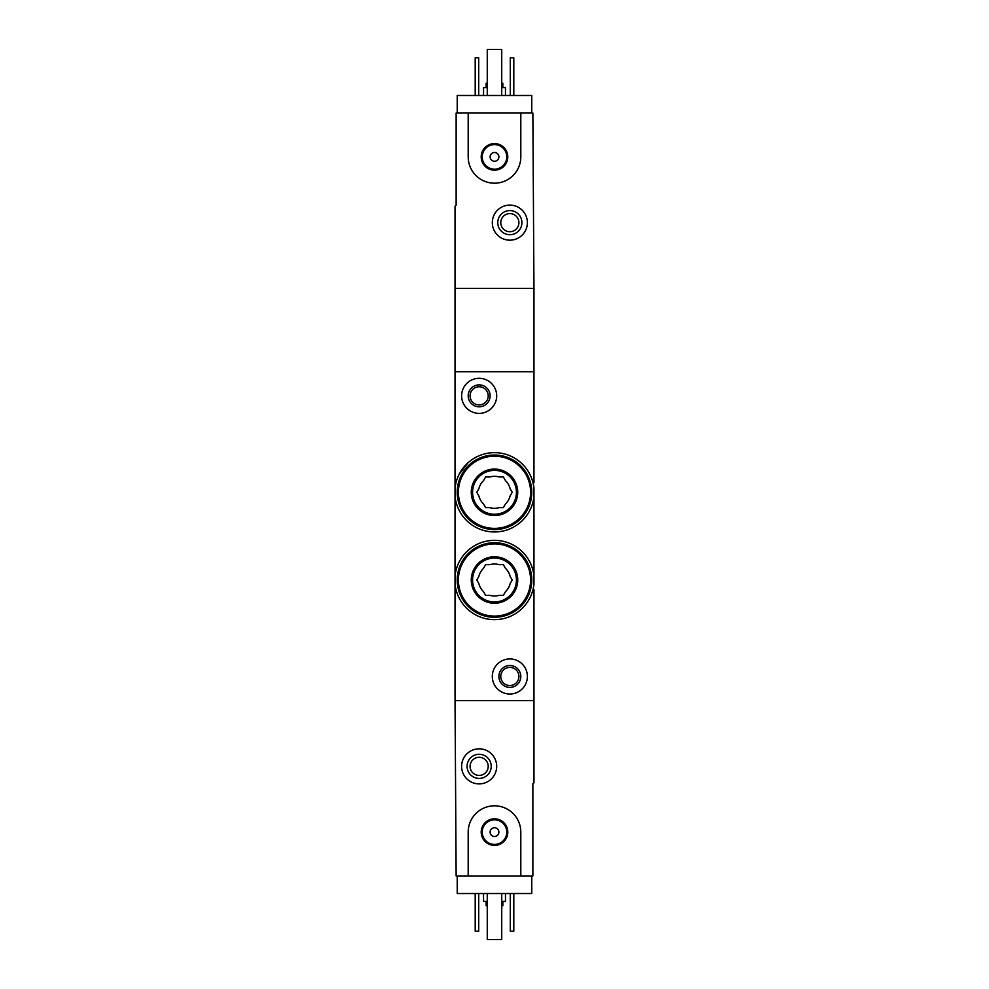 <?xml version="1.0" encoding="UTF-8"?>
<svg xmlns="http://www.w3.org/2000/svg" width="989" height="989" viewBox="0 0 989 989"><rect width="100%" height="100%" fill="white"/><g stroke="black" fill="none" stroke-linecap="round" stroke-linejoin="round"><path stroke-width="1.48" d="M533.961 501.955L533.961 496.478A39.684 39.684 0 0 1 455.039 496.478L455.039 488.146A39.684 39.684 0 0 1 533.961 488.146L533.961 584.165A39.684 39.684 0 0 1 455.039 584.165L455.039 575.833A39.684 39.684 0 0 1 533.961 575.833L533.961 570.356M467.921 462.84L459.168 474.25M533.961 589.654L533.961 782.794L532.861 783.894L532.861 875.97L520.807 875.97L520.807 832.12A26.307 26.307 0 0 0 494.5 805.812A26.307 26.307 0 0 0 468.193 832.12L468.193 875.97L456.139 875.97L455.039 700.583L533.961 700.583L455.039 700.583L455.039 584.165M455.039 488.146L455.039 206.207L456.139 205.106L456.139 113.03L468.193 113.03L468.193 156.88A26.307 26.307 0 0 0 494.5 183.188A26.307 26.307 0 0 0 520.807 156.88L520.807 113.03L532.861 113.03L533.961 288.417L455.039 288.417L533.961 288.417L533.961 371.728L455.039 371.728L533.961 371.728L533.961 482.657M455.039 496.478L455.039 575.833M533.961 545.804L533.961 526.507M492.312 676.464A17.542 17.542 0 0 1 518.619 661.282A17.542 17.542 0 0 1 518.619 691.657A17.542 17.542 0 0 1 492.312 676.464M498.889 676.464A10.966 10.966 0 0 1 515.331 666.969A10.966 10.966 0 0 1 515.331 685.958A10.966 10.966 0 0 1 498.889 676.464M500.78 676.464A9.062 9.062 0 0 1 514.379 668.613A9.062 9.062 0 0 1 514.379 684.314A9.062 9.062 0 0 1 500.78 676.464M461.616 395.847A17.542 17.542 0 0 1 487.923 380.654A17.542 17.542 0 0 1 487.923 411.028A17.542 17.542 0 0 1 461.616 395.847M468.193 395.847A10.966 10.966 0 0 1 484.635 386.353A10.966 10.966 0 0 1 484.635 405.342A10.966 10.966 0 0 1 468.193 395.847M470.084 395.847A9.062 9.062 0 0 1 483.683 387.997A9.062 9.062 0 0 1 483.683 403.697A9.062 9.062 0 0 1 470.084 395.847M531.773 875.97L531.773 893.512L457.227 893.512L457.227 875.97M486.168 901.399L486.168 905.788L487.268 905.788M501.732 905.788L502.832 905.788L502.832 901.399M483.534 893.512L483.534 901.399L487.268 901.399M501.732 901.399L505.466 901.399L505.466 893.512M513.798 893.512L513.798 931.218L510.287 931.218L510.287 893.512M478.713 893.512L478.713 931.218L475.202 931.218L475.202 893.512M461.616 766.351A17.542 17.542 0 0 1 487.923 751.17A17.542 17.542 0 0 1 487.923 781.545A17.542 17.542 0 0 1 461.616 766.351M467.092 766.351A12.053 12.053 0 0 1 485.179 755.905A12.053 12.053 0 0 1 485.179 776.798A12.053 12.053 0 0 1 467.092 766.351M470.084 766.351A9.062 9.062 0 0 1 483.683 758.501A9.062 9.062 0 0 1 483.683 774.202A9.062 9.062 0 0 1 470.084 766.351M501.732 893.512L501.732 939.55L487.268 939.55L487.268 893.512M468.193 875.97L520.807 875.97M481.21 832.12A13.29 13.29 0 0 1 501.151 820.61A13.29 13.29 0 0 1 501.151 843.629A13.29 13.29 0 0 1 481.21 832.12M490.111 832.12A4.389 4.389 0 0 1 496.688 828.325A4.389 4.389 0 0 1 496.688 835.928A4.389 4.389 0 0 1 490.111 832.12M482.224 832.12A12.276 12.276 0 0 1 500.644 821.488A12.276 12.276 0 0 1 500.644 842.752A12.276 12.276 0 0 1 482.224 832.12M457.227 113.03L457.227 95.488L531.773 95.488L531.773 113.03M502.832 87.601L502.832 83.212L501.732 83.212M487.268 83.212L486.168 83.212L486.168 87.601M505.466 95.488L505.466 87.601L501.732 87.601M487.268 87.601L483.534 87.601L483.534 95.488M475.202 95.488L475.202 57.782L478.713 57.782L478.713 95.488M510.287 95.488L510.287 57.782L513.798 57.782L513.798 95.488M527.384 222.649A17.542 17.542 0 0 1 501.077 237.83A17.542 17.542 0 0 1 501.077 207.455A17.542 17.542 0 0 1 527.384 222.649M521.908 222.649A12.053 12.053 0 0 1 503.821 233.095A12.053 12.053 0 0 1 503.821 212.202A12.053 12.053 0 0 1 521.908 222.649M518.916 222.649A9.062 9.062 0 0 1 505.317 230.499A9.062 9.062 0 0 1 505.317 214.798A9.062 9.062 0 0 1 518.916 222.649M487.268 95.488L487.268 49.45L501.732 49.45L501.732 95.488M520.807 113.03L468.193 113.03M507.79 156.88A13.29 13.29 0 0 1 487.849 168.39A13.29 13.29 0 0 1 487.849 145.371A13.29 13.29 0 0 1 507.79 156.88M498.889 156.88A4.389 4.389 0 0 1 492.312 160.675A4.389 4.389 0 0 1 492.312 153.072A4.389 4.389 0 0 1 498.889 156.88M506.776 156.88A12.276 12.276 0 0 1 488.356 167.512A12.276 12.276 0 0 1 488.356 146.248A12.276 12.276 0 0 1 506.776 156.88M489.963 595.353A16.009 16.009 0 0 0 499.037 595.353L503.364 595.353L505.515 591.607A16.009 16.009 0 0 0 510.064 583.745L512.215 579.999L510.064 576.266A16.009 16.009 0 0 0 505.515 568.391L503.364 564.657L499.037 564.657A16.009 16.009 0 0 0 489.963 564.657L485.636 564.657L483.485 568.391A16.009 16.009 0 0 0 478.936 576.266L476.785 579.999L478.936 583.745A16.009 16.009 0 0 0 483.485 591.607L485.636 595.353L489.963 595.353M494.5 617.272A37.273 37.273 0 0 0 526.778 561.369A37.273 37.273 0 0 0 462.222 561.369A37.273 37.273 0 0 0 494.5 617.272M494.5 616.839A36.828 36.828 0 0 0 526.395 561.591A36.828 36.828 0 0 0 462.605 561.591A36.828 36.828 0 0 0 494.5 616.839A36.828 36.828 0 0 0 526.395 561.591A36.828 36.828 0 0 0 462.605 561.591A36.828 36.828 0 0 0 494.5 616.839M494.5 603.241A23.242 23.242 0 0 0 514.626 568.378A23.242 23.242 0 0 0 474.374 568.378A23.242 23.242 0 0 0 494.5 603.241M494.5 601.93A21.919 21.919 0 0 0 513.489 569.046A21.919 21.919 0 0 0 475.511 569.046A21.919 21.919 0 0 0 494.5 601.93A21.919 21.919 0 0 0 513.489 569.046A21.919 21.919 0 0 0 475.511 569.046A21.919 21.919 0 0 0 494.5 601.93M489.963 507.654A16.009 16.009 0 0 0 499.037 507.654L503.364 507.654L505.515 503.908A16.009 16.009 0 0 0 510.064 496.045L512.215 492.312L510.064 488.566A16.009 16.009 0 0 0 505.515 480.703L503.364 476.958L499.037 476.958A16.009 16.009 0 0 0 489.963 476.958L485.636 476.958L483.485 480.703A16.009 16.009 0 0 0 478.936 488.566L476.785 492.312L478.936 496.045A16.009 16.009 0 0 0 483.485 503.908L485.636 507.654L489.963 507.654M494.5 529.572A37.273 37.273 0 0 0 526.778 473.669A37.273 37.273 0 0 0 462.222 473.669A37.273 37.273 0 0 0 494.5 529.572M494.5 529.14A36.828 36.828 0 0 0 526.395 473.892A36.828 36.828 0 0 0 462.605 473.892A36.828 36.828 0 0 0 494.5 529.14A36.828 36.828 0 0 0 526.395 473.892A36.828 36.828 0 0 0 462.605 473.892A36.828 36.828 0 0 0 494.5 529.14M494.5 515.541A23.242 23.242 0 0 0 514.626 480.691A23.242 23.242 0 0 0 474.374 480.691A23.242 23.242 0 0 0 494.5 515.541M494.5 514.231A21.919 21.919 0 0 0 513.489 481.346A21.919 21.919 0 0 0 475.511 481.346A21.919 21.919 0 0 0 494.5 514.231A21.919 21.919 0 0 0 513.489 481.346A21.919 21.919 0 0 0 475.511 481.346A21.919 21.919 0 0 0 494.5 514.231M494.5 616.11A36.111 36.111 0 0 0 525.765 561.95A36.111 36.111 0 0 0 463.235 561.95A36.111 36.111 0 0 0 494.5 616.11M494.5 528.41A36.111 36.111 0 0 0 525.765 474.25A36.111 36.111 0 0 0 463.235 474.25A36.111 36.111 0 0 0 494.5 528.41"/></g></svg>
